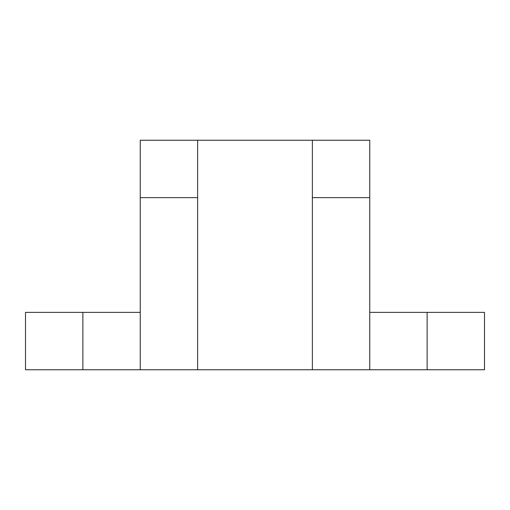 <?xml version="1.0" encoding="UTF-8"?>
<svg xmlns="http://www.w3.org/2000/svg" width="510" height="510" viewBox="0 0 510 510"><rect width="100%" height="100%" fill="white"/><g stroke="black" fill="none" stroke-linecap="round" stroke-linejoin="round"><path stroke-width="0.76" d="M369.75 140.25L369.75 369.75L312.375 369.75L312.375 140.25L369.75 140.25M369.75 197.625L312.375 197.625M140.25 197.625L140.25 140.25L197.625 140.25L197.625 197.625L140.25 197.625L140.25 369.75L312.375 369.75M197.625 197.625L197.625 369.75M140.25 312.375L25.5 312.375L25.5 369.75L140.25 369.75M427.125 369.75L484.5 369.75L484.5 312.375L427.125 312.375L427.125 369.75L369.75 369.75M197.625 140.25L312.375 140.25M369.75 312.375L427.125 312.375M82.875 312.375L82.875 369.75"/></g></svg>
